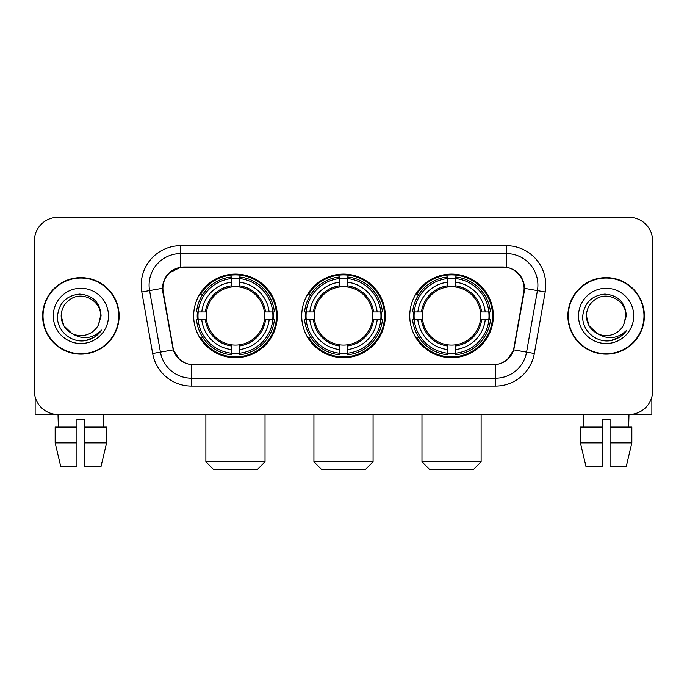 <?xml version="1.0" encoding="UTF-8"?>
<svg xmlns="http://www.w3.org/2000/svg" width="687" height="687" viewBox="0 0 687 687"><rect width="100%" height="100%" fill="white"/><g stroke="black" fill="none" stroke-linecap="round" stroke-linejoin="round"><path stroke-width="1.03" d="M301.705 315.9A41.795 41.795 0 0 0 343.5 357.695A41.795 41.795 0 0 0 385.295 315.9A41.795 41.795 0 0 0 343.5 274.096A41.795 41.795 0 0 0 301.705 315.9M409.744 315.9A41.795 41.795 0 0 0 451.548 357.695A41.795 41.795 0 0 0 493.343 315.9A41.795 41.795 0 0 0 451.548 274.096A41.795 41.795 0 0 0 409.744 315.9M193.657 315.9A41.795 41.795 0 0 0 235.452 357.695A41.795 41.795 0 0 0 277.256 315.9A41.795 41.795 0 0 0 235.452 274.096A41.795 41.795 0 0 0 193.657 315.9M162.896 288.291A21.297 21.297 0 0 0 163.223 291.992L172.961 347.201A21.297 21.297 0 0 0 193.932 364.797L493.068 364.797A21.297 21.297 0 0 0 514.039 347.201L523.777 291.992A21.297 21.297 0 0 0 502.807 267.003L184.193 267.003A21.297 21.297 0 0 0 162.896 288.291M197.409 319.841A38.249 38.249 0 0 1 197.409 311.958M413.497 319.841A38.249 38.249 0 0 1 413.497 311.958M305.457 319.841A38.249 38.249 0 0 1 305.457 311.958M42.628 315.9A38.249 38.249 0 0 0 80.877 354.149A38.249 38.249 0 0 0 119.126 315.9A38.249 38.249 0 0 0 80.877 277.651A38.249 38.249 0 0 0 42.628 315.9M567.874 315.9A38.249 38.249 0 0 0 606.123 354.149A38.249 38.249 0 0 0 644.372 315.9A38.249 38.249 0 0 0 606.123 277.651A38.249 38.249 0 0 0 567.874 315.9M162.742 285.139C164.786 275.272 170.754 269.304 180.647 267.234L506.353 267.234C516.238 269.295 522.206 275.264 524.258 285.139L524.172 291.992L513.782 349.881C510.673 358.451 504.576 363.397 495.507 364.694L191.493 364.694C182.441 363.414 176.353 358.468 173.218 349.881L162.828 291.992L162.742 285.139M168.787 273.186L180.647 267.234L180.647 253.597L506.353 253.597A31.542 31.542 0 0 1 537.423 290.618L526.577 352.13A31.542 31.542 0 0 1 495.507 378.202L191.493 378.202A31.542 31.542 0 0 1 160.423 352.13L149.577 290.618A31.542 31.542 0 0 1 180.647 253.597L180.647 245.706L506.353 245.706L506.353 267.234M513.85 269.854L520.806 276.329L524.258 285.139L524.499 288.342L545.186 291.984L534.34 353.504A39.434 39.434 0 0 1 495.507 386.085L191.493 386.085A39.434 39.434 0 0 1 152.66 353.504L141.814 291.984A39.434 39.434 0 0 1 180.647 245.706M193.536 364.797L191.493 364.694L191.493 386.085M495.507 386.085L495.507 364.694L493.464 364.797M534.34 353.504L513.782 349.881L507.418 359.584M179.719 359.705L173.218 349.881L152.66 353.504M514.434 347.201L514.305 347.871M172.695 347.871L172.566 347.201M141.814 291.984L162.501 288.291M652.65 240.974A23.659 23.659 0 0 0 628.991 217.315L58.009 217.315A23.659 23.659 0 0 0 34.35 240.974L34.35 390.817A23.659 23.659 0 0 0 58.009 414.476L628.991 414.476A23.659 23.659 0 0 0 652.65 390.817L652.65 240.974L652.65 390.817M34.35 240.974L34.35 390.817M628.991 217.315L58.009 217.315M58.352 427.099L58.009 414.476L628.991 414.476L628.648 427.099M118.739 315.9A37.854 37.854 0 0 0 80.877 278.046A37.854 37.854 0 0 0 43.023 315.9A37.854 37.854 0 0 0 80.877 353.753A37.854 37.854 0 0 0 118.739 315.9M71.757 333.375L63.805 325.758L61.16 315.9C61.426 308.463 64.715 302.769 71.019 298.819C83.307 290.953 101.272 301.318 100.594 315.9L98.439 324.865L101.075 315.9C100.173 302.52 93.02 295.255 79.615 294.096C66.519 295.53 59.151 302.795 57.51 315.9C56.489 330.533 70.933 343.062 85.248 340.649C92.135 339.326 97.597 335.806 101.624 330.086C92.53 338.828 82.663 339.971 72.032 333.513A19.717 19.717 0 0 0 98.439 324.865L100.594 316.166M72.032 333.513C65.136 329.717 61.512 323.843 61.16 315.9M53.277 315.9A27.6 27.6 0 0 0 80.877 343.5A27.6 27.6 0 0 0 108.486 315.9A27.6 27.6 0 0 0 80.877 288.291A27.6 27.6 0 0 0 53.277 315.9M101.573 330.172L94.583 336.974M94.42 337.077L85.368 340.632M35.14 396.88L35.14 414.476L126.623 414.476M55.158 427.099L55.158 442.866L60.757 466.533L55.158 442.866L55.158 427.099L76.935 427.099L76.935 419.207L84.827 419.207L84.827 427.099L106.605 427.099L106.605 442.866L101.006 466.533L106.605 442.866L84.827 442.866L84.827 427.099M103.754 414.476L103.411 427.099M76.935 427.099L76.935 466.533L60.757 466.533M55.158 442.866L76.935 442.866M101.006 466.533L84.827 466.533L84.827 442.866M643.977 315.9A37.854 37.854 0 0 0 606.123 278.046A37.854 37.854 0 0 0 568.261 315.9A37.854 37.854 0 0 0 606.123 353.753A37.854 37.854 0 0 0 643.977 315.9M625.831 316.166L623.676 324.865L626.312 315.9C625.41 302.52 618.266 295.255 604.852 294.096C591.756 295.53 584.397 302.795 582.756 315.9C581.726 330.533 596.17 343.062 610.485 340.649C617.381 339.326 622.834 335.806 626.87 330.086C617.768 338.828 607.901 339.971 597.269 333.513L589.042 325.758L586.406 315.9C586.672 308.463 589.953 302.769 596.264 298.819C608.553 290.953 626.51 301.318 625.84 315.9L623.676 324.865A19.717 19.717 0 0 1 597.269 333.513C590.373 329.717 586.758 323.843 586.406 315.9M578.514 315.9A27.6 27.6 0 0 0 606.123 343.5A27.6 27.6 0 0 0 633.723 315.9A27.6 27.6 0 0 0 606.123 288.291A27.6 27.6 0 0 0 578.514 315.9M626.81 330.172L619.82 336.974M619.657 337.077L610.606 340.632M257.144 469.685L213.769 469.685L205.877 461.801L265.027 461.801L257.144 469.685M239.402 353.23L239.402 354.818A39.116 39.116 0 0 0 274.371 319.841L272.791 319.841A37.536 37.536 0 0 1 239.402 353.23L239.402 349.58A33.912 33.912 0 0 0 269.141 319.841L264.366 319.841A29.18 29.18 0 0 0 239.402 286.986L239.402 278.561A37.536 37.536 0 0 1 272.791 311.958L274.371 311.958A39.116 39.116 0 0 0 239.402 276.981L239.402 278.561M198.122 319.841L196.534 319.841A39.116 39.116 0 0 0 231.51 354.818L231.51 353.23A37.536 37.536 0 0 1 198.122 319.841L201.772 319.841A33.912 33.912 0 0 0 231.51 349.58L231.51 344.814A29.18 29.18 0 0 0 264.366 319.841L265.534 319.841A30.331 30.331 0 0 1 239.402 345.973L239.402 349.58M231.51 278.561L231.51 276.981A39.116 39.116 0 0 0 196.534 311.958L198.122 311.958A37.536 37.536 0 0 1 231.51 278.561L231.51 282.22A33.912 33.912 0 0 0 201.772 311.958L206.547 311.958A29.18 29.18 0 0 0 231.51 344.814L231.51 345.973A30.331 30.331 0 0 1 205.379 319.841L201.772 319.841M198.2 319.841A37.459 37.459 0 0 1 198.2 311.958M239.402 278.647A37.459 37.459 0 0 0 231.51 278.647M272.705 311.958A37.459 37.459 0 0 1 272.705 319.841M272.791 311.958L269.141 311.958A33.912 33.912 0 0 0 239.402 282.22M269.141 319.841L272.791 319.841M231.51 349.58L231.51 353.23M264.366 311.958L269.141 311.958M239.402 344.857L239.402 345.973M231.51 344.814A29.18 29.18 0 0 1 206.547 319.841L205.379 319.841M239.402 353.152A37.459 37.459 0 0 1 231.51 353.152M201.772 311.958L198.122 311.958M231.51 286.934L231.51 282.22M239.402 286.986A29.18 29.18 0 0 0 206.547 311.958L205.379 311.958A30.331 30.331 0 0 1 231.51 285.818M239.402 286.934L239.402 285.818A30.331 30.331 0 0 1 265.534 311.958M202.639 294.603L200.406 294.603A41.014 41.014 0 0 1 276.466 315.9A41.014 41.014 0 0 1 200.406 337.188L202.639 337.188M365.192 469.685L321.808 469.685L313.925 461.801L373.075 461.801L365.192 469.685M347.442 353.23L347.442 354.818A39.116 39.116 0 0 0 382.419 319.841L380.83 319.841A37.536 37.536 0 0 1 347.442 353.23L347.442 349.58A33.912 33.912 0 0 0 377.18 319.841L372.414 319.841A29.18 29.18 0 0 0 347.442 286.986L347.442 278.561A37.536 37.536 0 0 1 380.83 311.958L382.419 311.958A39.116 39.116 0 0 0 347.442 276.981L347.442 278.561M306.17 319.841L304.581 319.841A39.116 39.116 0 0 0 339.558 354.818L339.558 353.23A37.536 37.536 0 0 1 306.17 319.841L309.82 319.841A33.912 33.912 0 0 0 339.558 349.58L339.558 344.814A29.18 29.18 0 0 0 372.414 319.841L373.573 319.841A30.331 30.331 0 0 1 347.442 345.973L347.442 349.58M339.558 278.561L339.558 276.981A39.116 39.116 0 0 0 304.581 311.958L306.17 311.958A37.536 37.536 0 0 1 339.558 278.561L339.558 282.22A33.912 33.912 0 0 0 309.82 311.958L314.586 311.958A29.18 29.18 0 0 0 339.558 344.814L339.558 345.973A30.331 30.331 0 0 1 313.427 319.841L309.82 319.841M306.247 319.841A37.459 37.459 0 0 1 306.247 311.958M347.442 278.647A37.459 37.459 0 0 0 339.558 278.647M380.753 311.958A37.459 37.459 0 0 1 380.753 319.841M380.83 311.958L377.18 311.958A33.912 33.912 0 0 0 347.442 282.22M377.18 319.841L380.83 319.841M339.558 349.58L339.558 353.23M372.414 311.958L377.18 311.958M347.442 344.857L347.442 345.973M339.558 344.814A29.18 29.18 0 0 1 314.586 319.841L313.427 319.841M347.442 353.152A37.459 37.459 0 0 1 339.558 353.152M309.82 311.958L306.17 311.958M339.558 286.934L339.558 282.22M347.442 286.986A29.18 29.18 0 0 0 314.586 311.958L313.427 311.958A30.331 30.331 0 0 1 339.558 285.818M347.442 286.934L347.442 285.818A30.331 30.331 0 0 1 373.573 311.958M310.687 294.603L308.454 294.603A41.014 41.014 0 0 1 384.514 315.9A41.014 41.014 0 0 1 308.454 337.188L310.687 337.188M473.231 469.685L429.856 469.685L421.973 461.801L481.123 461.801L473.231 469.685M455.49 353.23L455.49 354.818A39.116 39.116 0 0 0 490.466 319.841L488.878 319.841A37.536 37.536 0 0 1 455.49 353.23L455.49 349.58A33.912 33.912 0 0 0 485.228 319.841L480.453 319.841A29.18 29.18 0 0 0 455.49 286.986L455.49 278.561A37.536 37.536 0 0 1 488.878 311.958L490.466 311.958A39.116 39.116 0 0 0 455.49 276.981L455.49 278.561M414.209 319.841L412.629 319.841A39.116 39.116 0 0 0 447.598 354.818L447.598 353.23A37.536 37.536 0 0 1 414.209 319.841L417.859 319.841A33.912 33.912 0 0 0 447.598 349.58L447.598 344.814A29.18 29.18 0 0 0 480.453 319.841L481.621 319.841A30.331 30.331 0 0 1 455.49 345.973L455.49 349.58M447.598 278.561L447.598 276.981A39.116 39.116 0 0 0 412.629 311.958L414.209 311.958A37.536 37.536 0 0 1 447.598 278.561L447.598 282.22A33.912 33.912 0 0 0 417.859 311.958L422.634 311.958A29.18 29.18 0 0 0 447.598 344.814L447.598 345.973A30.331 30.331 0 0 1 421.466 319.841L417.859 319.841M414.295 319.841A37.459 37.459 0 0 1 414.295 311.958M455.49 278.647A37.459 37.459 0 0 0 447.598 278.647M488.801 311.958A37.459 37.459 0 0 1 488.801 319.841M488.878 311.958L485.228 311.958A33.912 33.912 0 0 0 455.49 282.22M485.228 319.841L488.878 319.841M447.598 349.58L447.598 353.23M480.453 311.958L485.228 311.958M455.49 344.857L455.49 345.973M447.598 344.814A29.18 29.18 0 0 1 422.634 319.841L421.466 319.841M455.49 353.152A37.459 37.459 0 0 1 447.598 353.152M417.859 311.958L414.209 311.958M447.598 286.934L447.598 282.22M455.49 286.986A29.18 29.18 0 0 0 422.634 311.958L421.466 311.958A30.331 30.331 0 0 1 447.598 285.818M455.49 286.934L455.49 285.818A30.331 30.331 0 0 1 481.621 311.958M418.735 294.603L416.494 294.603A41.014 41.014 0 0 1 492.553 315.9A41.014 41.014 0 0 1 416.494 337.188L418.735 337.188M651.86 396.88L651.86 414.476L560.377 414.476M602.173 427.099L602.173 442.866L580.395 442.866L585.994 466.533L580.395 442.866L580.395 427.099L602.173 427.099L602.173 419.207L610.065 419.207L610.065 427.099L631.842 427.099L631.842 442.866L626.243 466.533L631.842 442.866L610.065 442.866L610.065 427.099L610.065 466.533L626.243 466.533M602.173 442.866L602.173 466.533L585.994 466.533M583.246 414.476L583.589 427.099M506.353 245.706A39.434 39.434 0 0 1 545.186 291.984M149.577 290.618A31.542 31.542 0 0 1 149.096 285.139M239.402 344.814A29.18 29.18 0 0 0 264.366 319.841M231.51 353.504A37.811 37.811 0 0 0 239.402 353.504M273.065 319.841A37.811 37.811 0 0 0 273.065 311.958M239.402 278.287A37.811 37.811 0 0 0 231.51 278.287M347.442 344.814A29.18 29.18 0 0 0 372.414 319.841M339.558 353.504A37.811 37.811 0 0 0 347.442 353.504M381.105 319.841A37.811 37.811 0 0 0 381.105 311.958M347.442 278.287A37.811 37.811 0 0 0 339.558 278.287M455.49 344.814A29.18 29.18 0 0 0 480.453 319.841M447.598 353.504A37.811 37.811 0 0 0 455.49 353.504M489.153 319.841A37.811 37.811 0 0 0 489.153 311.958M455.49 278.287A37.811 37.811 0 0 0 447.598 278.287M265.027 414.476L265.027 461.801M205.877 414.476L205.877 461.801M373.075 414.476L373.075 461.801M313.925 414.476L313.925 461.801M481.123 414.476L481.123 461.801M421.973 414.476L421.973 461.801"/></g></svg>
